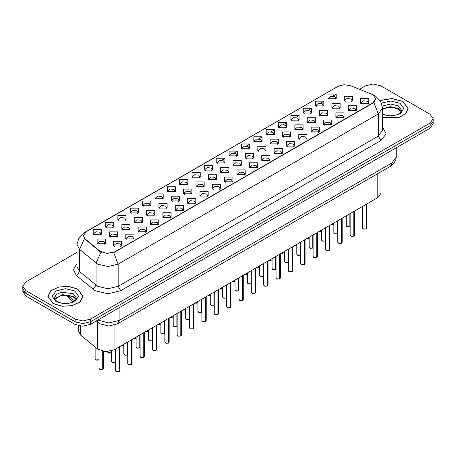 <?xml version="1.0" encoding="UTF-8"?>
<svg xmlns="http://www.w3.org/2000/svg" width="456" height="456" viewBox="0 0 456 456"><rect width="100%" height="100%" fill="white"/><g stroke="black" fill="none" stroke-linecap="round" stroke-linejoin="round"><path stroke-width="0.68" d="M204.396 170.094L204.396 165.363L212.593 165.363L212.593 170.094L204.396 170.094M211.641 170.538L212.114 169.501L211.054 168.025L207.109 167.569L204.875 169.501L205.348 170.538M192.044 177.23L192.044 172.499L200.235 172.499L200.235 177.23L192.044 177.23M199.283 177.669L199.762 176.637L198.702 175.155L194.752 174.705L192.517 176.637L192.991 177.669M179.687 184.361L179.687 179.63L187.878 179.63L187.878 184.361L179.687 184.361M186.931 184.805L187.405 183.768L186.344 182.292L182.394 181.841L180.16 183.768L180.639 184.805M142.614 205.764L142.614 201.033L150.811 201.033L150.811 205.764L142.614 205.764M149.859 206.209L150.332 205.171L149.272 203.695L145.327 203.239L143.093 205.171L143.566 206.209M130.256 212.895L130.256 208.17L138.453 208.17L138.453 212.895L130.256 212.895M137.501 213.34L137.974 212.308L136.914 210.826L132.97 210.376L130.735 212.308L131.208 213.34M117.904 220.031L117.904 215.3L126.095 215.3L126.095 220.031L117.904 220.031M125.143 220.476L125.622 219.439L124.562 217.962L120.612 217.506L118.378 219.439L118.851 220.476M105.547 227.168L105.547 222.437L113.738 222.437L113.738 227.168L105.547 227.168M112.786 227.607L113.265 226.575L112.204 225.099L108.254 224.643L106.02 226.575L106.499 227.607M167.329 191.497L167.329 186.766L175.52 186.766L175.52 191.497L167.329 191.497M174.574 191.942L175.047 190.904L173.987 189.428L170.042 188.972L167.802 190.904L168.281 191.942M154.972 198.628L154.972 193.897L163.168 193.897L163.168 198.628L154.972 198.628M162.216 199.072L162.689 198.041L161.629 196.559L157.685 196.108L155.45 198.041L155.923 199.072M216.754 162.957L216.754 158.226L224.95 158.226L224.95 162.957L216.754 162.957M223.999 163.402L224.472 162.37L223.411 160.888L219.467 160.438L217.233 162.37L217.706 163.402M229.111 155.827L229.111 151.096L237.308 151.096L237.308 155.827L229.111 155.827M236.356 156.271L236.829 155.234L235.769 153.757L231.825 153.301L229.59 155.234L230.063 156.271M241.469 148.69L241.469 143.959L249.66 143.959L249.66 148.69L241.469 148.69M248.714 149.135L249.187 148.097L248.127 146.621L244.182 146.171L241.942 148.097L242.421 149.135M253.827 141.559L253.827 136.828L262.018 136.828L262.018 141.559L253.827 141.559M261.071 141.998L261.544 140.967L260.484 139.49L256.534 139.034L254.3 140.967L254.779 141.998M266.184 134.423L266.184 129.692L274.375 129.692L274.375 134.423L266.184 134.423M273.423 134.868L273.902 133.83L272.842 132.354L268.892 131.898L266.657 133.83L267.13 134.868M278.536 127.287L278.536 122.561L286.733 122.561L286.733 127.287L278.536 127.287M285.781 127.731L286.254 126.7L285.194 125.218L281.249 124.767L279.015 126.7L279.488 127.731M290.894 120.156L290.894 115.425L299.09 115.425L299.09 120.156L290.894 120.156M298.138 120.601L298.612 119.563L297.551 118.087L293.607 117.631L291.373 119.563L291.846 120.601M303.251 113.02L303.251 108.289L311.448 108.289L311.448 113.02L303.251 113.02M310.496 113.464L310.969 112.432L309.909 110.95L305.965 110.5L303.73 112.432L304.203 113.464M315.609 105.889L315.609 101.158L323.8 101.158L323.8 105.889L315.609 105.889M322.854 106.328L323.327 105.296L322.267 103.82L318.322 103.364L316.082 105.296L316.561 106.328M327.967 98.752L327.967 94.021L336.157 94.021L336.157 98.752L327.967 98.752M335.211 99.197L335.684 98.16L334.624 96.683L330.674 96.227L328.44 98.16L328.918 99.197M93.189 234.298L93.189 229.567L101.38 229.567L101.38 234.298L93.189 234.298M100.434 234.743L100.907 233.711L99.847 232.229L95.902 231.779L93.662 233.711L94.141 234.743M220.715 172.379L220.715 167.648L228.912 167.648L228.912 172.379L220.715 172.379M227.96 172.824L228.433 171.787L227.373 170.31L223.429 169.86L221.194 171.787L221.667 172.824M208.358 179.516L208.358 174.785L216.554 174.785L216.554 179.516L208.358 179.516M215.602 179.96L216.076 178.923L215.015 177.447L211.071 176.991L208.837 178.923L209.31 179.96M196.006 186.646L196.006 181.915L204.197 181.915L204.197 186.646L196.006 186.646M203.245 187.091L203.724 186.059L202.658 184.577L198.713 184.127L196.479 186.059L196.952 187.091M183.648 193.783L183.648 189.052L191.839 189.052L191.839 193.783L183.648 193.783M190.887 194.227L191.366 193.19L190.306 191.714L186.356 191.258L184.121 193.19L184.595 194.227M146.575 215.186L146.575 210.455L154.772 210.455L154.772 215.186L146.575 215.186M153.82 215.625L154.293 214.594L153.233 213.117L149.289 212.661L147.054 214.594L147.527 215.625M158.933 208.05L158.933 203.319L167.124 203.319L167.124 208.05L158.933 208.05M166.178 208.495L166.651 207.457L165.591 205.981L161.646 205.531L159.406 207.457L159.885 208.495M109.508 236.584L109.508 231.859L117.699 231.859L117.699 236.584L109.508 236.584M116.747 237.029L117.226 235.997L116.166 234.515L112.216 234.065L109.981 235.997L110.455 237.029M121.866 229.453L121.866 224.722L130.057 224.722L130.057 229.453L121.866 229.453M129.105 229.898L129.584 228.861L128.518 227.384L124.573 226.928L122.339 228.861L122.812 229.898M134.218 222.317L134.218 217.586L142.414 217.586L142.414 222.317L134.218 222.317M141.463 222.762L141.936 221.73L140.875 220.248L136.931 219.798L134.697 221.73L135.17 222.762M171.291 200.919L171.291 196.188L179.482 196.188L179.482 200.919L171.291 200.919M178.535 201.358L179.008 200.326L177.948 198.844L173.998 198.394L171.764 200.326L172.243 201.358M233.073 165.249L233.073 160.518L241.264 160.518L241.264 165.249L233.073 165.249M240.318 165.688L240.791 164.656L239.731 163.174L235.786 162.724L233.546 164.656L234.025 165.688M245.431 158.112L245.431 153.381L253.621 153.381L253.621 158.112L245.431 158.112M252.675 158.557L253.148 157.519L252.088 156.043L248.138 155.587L245.904 157.519L246.382 158.557M257.788 150.976L257.788 146.245L265.979 146.245L265.979 150.976L257.788 150.976M265.027 151.42L265.506 150.389L264.446 148.907L260.496 148.456L258.261 150.389L258.734 151.42M270.146 143.845L270.146 139.114L278.337 139.114L278.337 143.845L270.146 143.845M277.385 144.29L277.864 143.252L276.798 141.776L272.853 141.32L270.619 143.252L271.092 144.29M282.498 136.709L282.498 131.978L290.694 131.978L290.694 136.709L282.498 136.709M289.742 137.153L290.215 136.116L289.155 134.64L285.211 134.189L282.976 136.116L283.45 137.153M294.855 129.578L294.855 124.847L303.052 124.847L303.052 129.578L294.855 129.578M302.1 130.017L302.573 128.985L301.513 127.509L297.568 127.053L295.334 128.985L295.807 130.017M307.213 122.442L307.213 117.711L315.404 117.711L315.404 122.442L307.213 122.442M314.458 122.886L314.931 121.849L313.87 120.373L309.926 119.917L307.692 121.849L308.165 122.886M319.57 115.305L319.57 110.58L327.761 110.58L327.761 115.305L319.57 115.305M326.815 115.75L327.288 114.718L326.228 113.236L322.278 112.786L320.044 114.718L320.522 115.75M331.928 108.175L331.928 103.444L340.119 103.444L340.119 108.175L331.928 108.175M339.167 108.619L339.646 107.582L338.586 106.105L334.636 105.649L332.401 107.582L332.874 108.619M344.286 101.038L344.286 96.307L352.477 96.307L352.477 101.038L344.286 101.038M351.525 101.483L352.003 100.451L350.938 98.969L346.993 98.519L344.759 100.451L345.232 101.483M97.151 243.721L97.151 238.99L105.342 238.99L105.342 243.721L97.151 243.721M104.395 244.165L104.869 243.128L103.808 241.651L99.858 241.195L97.624 243.128L98.103 244.165M125.822 238.876L125.822 234.145L134.018 234.145L134.018 238.876L125.822 238.876M133.066 239.314L133.54 238.283L132.479 236.806L128.535 236.35L126.301 238.283L126.774 239.314M138.179 231.739L138.179 227.008L146.376 227.008L146.376 231.739L138.179 231.739M145.424 232.184L145.897 231.146L144.837 229.67L140.893 229.214L138.658 231.146L139.131 232.184M150.537 224.603L150.537 219.877L158.734 219.877L158.734 224.603L150.537 224.603M157.782 225.047L158.255 224.016L157.195 222.534L153.25 222.083L151.016 224.016L151.489 225.047M162.895 217.472L162.895 212.741L171.085 212.741L171.085 217.472L162.895 217.472M170.139 217.917L170.612 216.879L169.552 215.403L165.608 214.947L163.368 216.879L163.846 217.917M175.252 210.336L175.252 205.605L183.443 205.605L183.443 210.336L175.252 210.336M182.491 210.78L182.97 209.749L181.91 208.267L177.96 207.816L175.725 209.749L176.204 210.78M187.61 203.205L187.61 198.474L195.801 198.474L195.801 203.205L187.61 203.205M194.849 203.65L195.328 202.612L194.267 201.136L190.317 200.68L188.083 202.612L188.556 203.65M199.962 196.069L199.962 191.338L208.158 191.338L208.158 196.069L199.962 196.069M207.206 196.513L207.679 195.476L206.619 193.999L202.675 193.549L200.44 195.476L200.914 196.513M212.319 188.938L212.319 184.207L220.516 184.207L220.516 188.938L212.319 188.938M219.564 189.377L220.037 188.345L218.977 186.863L215.032 186.413L212.798 188.345L213.271 189.377M224.677 181.801L224.677 177.07L232.873 177.07L232.873 181.801L224.677 181.801M231.922 182.246L232.395 181.209L231.334 179.732L227.39 179.276L225.156 181.209L225.629 182.246M237.034 174.665L237.034 169.934L245.225 169.934L245.225 174.665L237.034 174.665M244.279 175.11L244.752 174.078L243.692 172.596L239.748 172.146L237.508 174.078L237.986 175.11M249.392 167.534L249.392 162.803L257.583 162.803L257.583 167.534L249.392 167.534M256.631 167.979L257.11 166.942L256.05 165.465L252.1 165.009L249.865 166.942L250.344 167.979M261.75 160.398L261.75 155.667L269.941 155.667L269.941 160.398L261.75 160.398M268.989 160.843L269.467 159.805L268.407 158.329L264.457 157.879L262.223 159.805L262.696 160.843M274.102 153.267L274.102 148.536L282.298 148.536L282.298 153.267L274.102 153.267M281.346 153.706L281.819 152.674L280.759 151.198L276.815 150.742L274.58 152.674L275.053 153.706M286.459 146.131L286.459 141.4L294.656 141.4L294.656 146.131L286.459 146.131M293.704 146.575L294.177 145.538L293.117 144.062L289.172 143.606L286.938 145.538L287.411 146.575M298.817 138.994L298.817 134.269L307.013 134.269L307.013 138.994L298.817 138.994M306.062 139.439L306.535 138.407L305.474 136.925L301.53 136.475L299.296 138.407L299.769 139.439M311.174 131.864L311.174 127.133L319.365 127.133L319.365 131.864L311.174 131.864M318.419 132.308L318.892 131.271L317.832 129.795L313.888 129.339L311.647 131.271L312.126 132.308M323.532 124.727L323.532 119.996L331.723 119.996L331.723 124.727L323.532 124.727M330.777 125.172L331.25 124.14L330.19 122.658L326.239 122.208L324.005 124.14L324.484 125.172M335.89 117.597L335.89 112.866L344.08 112.866L344.08 117.597L335.89 117.597M343.129 118.036L343.607 117.004L342.547 115.528L338.597 115.072L336.363 117.004L336.836 118.036M348.241 110.46L348.241 105.729L356.438 105.729L356.438 110.46L348.241 110.46M355.486 110.905L355.959 109.867L354.899 108.391L350.955 107.935L348.72 109.867L349.193 110.905M360.599 103.324L360.599 98.599L368.796 98.599L368.796 103.324L360.599 103.324M367.844 103.769L368.317 102.737L367.257 101.255L363.312 100.804L361.078 102.737L361.551 103.769M113.47 246.006L113.47 241.275L121.661 241.275L121.661 246.006L113.47 246.006M120.709 246.451L121.188 245.419L120.127 243.937L116.177 243.487L113.943 245.419L114.416 246.451M371.617 94.221L372.922 94.854L375.784 98.844L372.922 102.834L114.826 251.843L107.063 253.479L99.91 251.091L85.147 238.915L83.374 235.684L86.241 231.688L338.01 86.332L344.075 84.696L350.533 85.699L371.617 94.221M380.965 171.747L380.965 193.162L377.779 197.596L114.063 349.849L105.439 351.667L97.487 349.017L80.615 335.103L78.649 331.506L78.649 325.778M382.538 117.614L399.73 117.26L405.903 113.567L408.148 108.602L403.007 101.431L391.909 98.49L380.179 100.434M77.828 289.172L68.839 286.396L58.693 286.972L50.81 290.706L47.851 296.343L52.993 303.508L61.987 306.284L72.133 305.708L80.017 301.975L82.975 296.343L77.828 289.172M375.784 98.844L373.869 102.44L372.922 103.124L113.726 252.63L118.155 264.115L107.918 266.56L97.675 264.115L79.6 249.432L76.984 244.638L76.984 266.811L79.6 271.611L97.675 286.288L107.918 288.739L118.155 286.288L378.298 136.099L382.538 130.182L382.538 108.009L378.298 113.926L373.869 102.44M76.984 252.407L25.981 281.854L22.8 286.288L22.8 288.95L25.981 293.385L75.143 321.765L82.821 323.606L90.505 321.765L430.019 125.748L433.2 121.313L433.2 118.657L430.019 114.222L380.857 85.836L373.179 84.001L365.495 85.836L359.476 89.313M102.104 252.63L99.91 251.518L84.485 238.682L79.6 249.432L79.6 271.611L76.636 275.766L73.365 269.599L76.984 263.494M22.8 286.288L25.981 290.723L75.143 319.103L82.821 320.944L90.505 319.103L430.019 123.091L433.2 118.657M22.874 289.691L22.874 291.715L26.06 296.149L74.961 324.381L82.644 326.222L90.328 324.381L429.94 128.307L433.126 123.872L433.126 122.06M23.718 291.469L26.06 293.487L74.961 321.719L78.455 323.076M119.016 371.674L116.548 371.851L115.391 370.717L116.029 371.6L119.033 371.64L116.08 371.634M119.033 371.549L119.164 346.908M119.033 371.64L119.033 346.982M102.697 369.388L100.229 369.565L99.072 368.431L99.71 369.314L102.714 369.354L99.761 369.343M102.714 369.263L102.851 351.348M102.714 369.354L102.714 351.32M382.538 117.494L399.593 117.186L405.732 113.527L407.966 108.602L402.876 101.506L391.875 98.593L380.247 100.537M53.124 303.434L62.022 306.181L72.065 305.611L79.863 301.918L82.792 296.343L77.702 289.246L68.805 286.499L58.761 287.069L50.958 290.763L48.034 296.343L53.124 303.434M131.374 364.538L128.9 364.714L127.748 363.58L128.387 364.469L131.391 364.504L128.438 364.498M131.391 364.418L131.522 339.771M131.391 364.504L131.391 339.851M143.731 357.407L141.257 357.584L140.106 356.45L140.739 357.333L143.748 357.373L140.79 357.361M143.748 357.282L143.879 332.641M143.748 357.373L143.748 332.715M156.089 350.271L153.615 350.447L152.464 349.313L153.096 350.202L156.1 350.236L153.148 350.231M156.1 350.151L156.237 325.504M156.1 350.236L156.1 325.584M168.446 343.134L165.973 343.317L164.821 342.177L165.454 343.066L168.458 343.106L165.505 343.094M168.458 343.015L168.595 318.368M168.458 343.106L168.458 318.448M115.054 362.252L112.586 362.429L111.429 361.294L112.068 362.184L115.072 362.218L112.119 362.212M115.072 362.132L115.203 349.193M115.072 362.218L115.072 349.273M127.412 355.116L124.938 355.298L123.787 354.158L124.425 355.047L127.429 355.087L124.477 355.076M127.429 354.996L127.56 342.057M127.429 355.087L127.429 342.137M139.77 347.985L137.296 348.162L136.144 347.027L136.783 347.911L139.787 347.951L136.834 347.945M139.787 347.86L139.918 334.926M139.787 347.951L139.787 335M152.127 340.849L149.653 341.025L148.502 339.891L149.135 340.78L152.139 340.814L149.186 340.809M152.139 340.729L152.275 327.79M152.139 340.814L152.139 327.87M180.798 336.004L178.33 336.18L177.173 335.046L177.811 335.929L180.815 335.969L177.863 335.964M180.815 335.878L180.952 311.237M180.815 335.969L180.815 311.311M193.156 328.867L190.688 329.05L189.531 327.91L190.169 328.799L193.173 328.833L190.22 328.827M193.173 328.747L193.304 304.101M193.173 328.833L193.173 304.18M205.513 321.736L203.04 321.913L201.888 320.779L202.527 321.662L205.531 321.702L202.578 321.691M205.531 321.611L205.662 296.97M205.531 321.702L205.531 297.044M217.871 314.6L215.397 314.777L214.246 313.642L214.879 314.532L217.888 314.566L214.93 314.56M217.888 314.48L218.019 289.834M217.888 314.566L217.888 289.913M164.485 333.718L162.011 333.895L160.86 332.76L161.492 333.644L164.496 333.684L161.544 333.672M164.496 333.592L164.633 320.659M164.496 333.684L164.496 320.733M176.837 326.582L174.369 326.758L173.212 325.624L173.85 326.513L176.854 326.547L173.901 326.542M176.854 326.462L176.991 313.523M176.854 326.547L176.854 313.603M189.194 319.445L186.726 319.627L185.569 318.487L186.208 319.377L189.211 319.417L186.259 319.405M189.211 319.325L189.343 306.386M189.211 319.417L189.211 306.466M201.552 312.314L199.078 312.491L197.927 311.357L198.565 312.24L201.569 312.28L198.616 312.274M201.569 312.189L201.7 299.256M201.569 312.28L201.569 299.33M230.229 307.464L227.755 307.646L226.603 306.506L227.236 307.395L230.24 307.435L227.287 307.424M230.24 307.344L230.377 282.697M230.24 307.435L230.24 282.777M242.586 300.333L240.112 300.51L238.961 299.375L239.594 300.259L242.598 300.299L239.645 300.293M242.598 300.208L242.734 275.566M242.598 300.299L242.598 275.641M254.938 293.197L252.47 293.379L251.313 292.239L251.951 293.128L254.955 293.162L252.003 293.157M254.955 293.077L255.092 268.43M254.955 293.162L254.955 268.51M267.296 286.066L264.828 286.243L263.671 285.108L264.309 285.992L267.313 286.032L264.36 286.02M267.313 285.94L267.444 261.299M267.313 286.032L267.313 261.373M279.653 278.929L277.18 279.106L276.028 277.972L276.667 278.861L279.67 278.895L276.718 278.89M279.67 278.81L279.802 254.163M279.67 278.895L279.67 254.243M292.011 271.799L289.537 271.975L288.386 270.835L289.018 271.725L292.028 271.765L289.07 271.753M292.028 271.673L292.159 247.032M292.028 271.765L292.028 247.106M213.91 305.178L211.436 305.36L210.284 304.22L210.923 305.11L213.927 305.144L210.974 305.138M213.927 305.058L214.058 292.119M213.927 305.144L213.927 292.199M226.267 298.047L223.793 298.224L222.642 297.09L223.275 297.973L226.279 298.013L223.326 298.002M226.279 297.922L226.415 284.989M226.279 298.013L226.279 285.063M238.625 290.911L236.151 291.088L235 289.953L235.632 290.842L238.636 290.877L235.684 290.871M238.636 290.791L238.773 277.852M238.636 290.877L238.636 277.932M250.977 283.78L248.509 283.957L247.351 282.817L247.99 283.706L250.994 283.746L248.041 283.735M250.994 283.655L251.131 270.716M250.994 283.746L250.994 270.796M263.334 276.644L260.866 276.82L259.709 275.686L260.347 276.57L263.351 276.61L260.399 276.604M263.351 276.518L263.482 263.585M263.351 276.61L263.351 263.659M275.692 269.507L273.218 269.69L272.067 268.55L272.705 269.439L275.709 269.479L272.756 269.467M275.709 269.388L275.84 256.449M275.709 269.479L275.709 256.529M304.369 264.662L301.895 264.839L300.743 263.705L301.376 264.588L304.38 264.628L301.427 264.623M304.38 264.537L304.517 239.896M304.38 264.628L304.38 239.976M316.726 257.526L314.252 257.708L313.101 256.568L313.734 257.458L316.738 257.498L313.785 257.486M316.738 257.406L316.874 232.76M316.738 257.498L316.738 232.839M329.078 250.395L326.61 250.572L325.453 249.438L326.091 250.321L329.095 250.361L326.143 250.355M329.095 250.27L329.232 225.629M329.095 250.361L329.095 225.703M341.436 243.259L338.968 243.436L337.81 242.301L338.449 243.19L341.453 243.225L338.5 243.219M341.453 243.139L341.584 218.492M341.453 243.225L341.453 218.572M353.793 236.128L351.32 236.305L350.168 235.171L350.806 236.054L353.81 236.094L350.858 236.083M353.81 236.003L353.942 211.362M353.81 236.094L353.81 211.436M366.151 228.992L363.677 229.168L362.526 228.034L363.164 228.923L366.168 228.958L363.21 228.952M366.168 228.872L366.299 204.225M366.168 228.958L366.168 204.305M288.049 262.377L285.576 262.553L284.424 261.419L285.063 262.303L288.067 262.342L285.114 262.331M288.067 262.251L288.198 249.318M288.067 262.342L288.067 249.392M300.407 255.24L297.933 255.417L296.782 254.283L297.415 255.172L300.418 255.206L297.466 255.2M300.418 255.121L300.555 242.182M300.418 255.206L300.418 242.261M312.765 248.11L310.291 248.286L309.139 247.152L309.772 248.035L312.776 248.075L309.823 248.064M312.776 247.984L312.913 235.051M312.776 248.075L312.776 235.125M325.117 240.973L322.648 241.15L321.491 240.016L322.13 240.905L325.134 240.939L322.181 240.933M325.134 240.853L325.27 227.915M325.134 240.939L325.134 227.994M337.474 233.837L335.006 234.019L333.849 232.879L334.487 233.768L337.491 233.808L334.539 233.797M337.491 233.717L337.622 220.778M337.491 233.808L337.491 220.858M349.832 226.706L347.358 226.883L346.207 225.748L346.845 226.632L349.849 226.672L346.896 226.666M349.849 226.581L349.98 213.647M349.849 226.672L349.849 213.721M114.826 251.843L114.826 252.134M99.91 251.091L99.91 251.518M85.147 238.915L85.147 239.349M372.922 102.834L372.922 103.124M377.779 173.582L377.779 197.596M80.615 326.108L80.615 335.103M97.487 321.936L97.487 349.017M114.063 325.293L114.063 349.849M120.72 290.723L118.155 286.288L118.155 264.115L378.298 113.926L378.298 136.099L380.857 140.534L120.72 290.723L107.918 293.784L95.116 290.723L76.636 275.766M373.846 95.407L375.67 96.296L380.646 101.169L382.538 108.009M85.164 232.429L83.847 232.925L78.877 237.798L76.984 244.638M83.847 232.925L337.907 86.389M100.987 252.191L96.051 262.998L96.051 285.171L93.087 289.326M216.913 163.048L217.233 162.86M221.627 160.324L224.797 158.494M229.271 155.912L229.59 155.73M233.979 153.193L237.154 151.363M241.623 148.776L241.942 148.593M246.337 146.057L249.506 144.227M253.981 141.645L254.3 141.463M258.695 138.926L261.864 137.091M266.338 134.509L266.657 134.326M271.052 131.79L274.221 129.96M278.696 127.378L279.015 127.19M283.41 124.653L286.579 122.824M291.053 120.241L291.373 120.059M295.767 117.523L298.937 115.693M303.411 113.111L303.73 112.923M308.119 110.386L311.294 108.556M315.763 105.974L316.082 105.792M320.477 103.255L323.646 101.42M328.12 98.838L328.44 98.656M332.834 96.119L336.004 94.289M382.538 126.871L386.118 133.882L380.857 140.534M90.505 319.103L90.505 321.765M75.143 319.103L75.143 321.765M430.019 123.091L430.019 125.748M25.981 290.723L25.981 293.385M97.829 320.049L108.813 322.962L119.056 320.511L391.995 162.929L396.235 157.018L395.802 159.885L393.431 163.932L390.496 166.246L117.551 323.823L119.056 320.511L119.056 307.794M391.995 150.218L391.995 162.929L390.496 166.246M97.06 320.494L98.274 322.58L96.284 320.944M429.94 128.307L429.94 125.793M90.328 324.381L90.328 321.868M74.961 324.381L74.961 321.719M26.06 296.149L26.06 293.487M67.984 295.482L68.474 295.915L68.474 295.551M73.177 301.889L69.802 299.107L68.474 295.915L74.624 300.988M119.164 371.56L119.734 370.717L119.734 346.577M102.851 369.274L103.421 368.431L103.421 351.451M95.749 359.892L99.072 359.721L98.325 360.137L96.267 360.143L95.116 359.009L95.749 359.892M98.798 359.909L95.8 359.926M401.32 111.549L398.39 108.534L390.41 106.664L382.538 108.676M382.538 114.006L386.283 115.368L390.444 115.83L393.961 115.55L396.959 114.758L399.576 113.419L400.721 112.41L401.622 110.375L398.39 105.872L390.313 104.008L382.402 106.1M382.538 114.65L391.875 116.194L400.516 113.629L403.788 108.351L399.929 103.21L390.815 100.975L381.569 103.027M76.146 299.29L73.216 296.269L62.415 294.644L54.68 299.29M73.216 293.607L61.189 292.228L56.236 294.576L54.378 298.116L54.6 299.119L57.16 301.627L61.11 303.103L65.271 303.565L68.782 303.286L71.786 302.499L75.542 300.151L76.448 298.116L73.216 293.607M56.071 301.735L65.413 303.964L74.755 301.735L78.62 296.343L74.755 290.945L65.413 288.716L56.071 290.945L52.201 296.343L56.071 301.735M131.522 364.429L132.092 363.58L132.092 339.441M143.879 357.293L144.449 356.45L144.449 332.31M156.237 350.162L156.807 349.313L156.807 325.174M168.595 343.026L169.165 342.177L169.165 318.043M111.429 352.608L109.651 353.161L108.619 353.007L107.468 351.872L108.106 352.762L111.429 352.585M111.15 352.773L108.157 352.79M123.508 345.642L120.994 345.853L123.787 345.448M135.865 338.506L133.351 338.717L136.144 338.318M145.709 331.58L148.502 331.181M148.223 331.375L145.692 331.592M180.952 335.89L181.522 335.046L181.522 310.906M193.304 328.759L193.874 327.91L193.874 303.77M205.662 321.622L206.232 320.779L206.232 296.639M218.019 314.492L218.589 313.642L218.589 289.503M160.58 324.239L158.067 324.45L160.86 324.051M170.419 317.313L173.212 316.914M172.938 317.102L170.407 317.325M185.29 309.972L182.748 310.2M230.377 307.355L230.947 306.506L230.947 282.372M242.734 300.225L243.304 299.375L243.304 275.236M255.092 293.088L255.662 292.239L255.662 268.099M267.444 285.952L268.02 285.108L268.02 260.969M279.802 278.821L280.372 277.972L280.372 253.832M292.159 271.685L292.729 270.835L292.729 246.702M195.134 303.046L197.927 302.647M197.647 302.835L195.122 303.052M210.005 295.705L207.491 295.915L210.284 295.511M219.849 288.779L222.363 288.568M232.207 281.643L235 281.244M234.72 281.432L232.189 281.654M247.078 274.301L244.558 274.512L247.351 274.113M256.916 267.376L259.43 267.165M304.517 264.554L305.087 263.705L305.087 239.565M316.874 257.418L317.444 256.568L317.444 232.435M329.232 250.281L329.802 249.438L329.802 225.298M341.584 243.151L342.16 242.301L342.16 218.162M353.942 236.014L354.512 235.171L354.512 211.031M366.299 228.883L366.869 228.034L366.869 203.895M269.274 260.245L272.067 259.84M271.787 260.034L269.262 260.251M281.631 253.108L284.424 252.709M284.145 252.898L281.62 253.114M296.503 245.767L293.955 245.995M306.346 238.841L309.139 238.442M308.86 238.63L306.329 238.847L307.355 239.012L309.139 238.459M321.218 231.494L318.698 231.705L321.491 231.306M333.57 224.363L331.027 224.591M336.944 86.8L339.27 85.717M117.551 323.823L108.813 326.023L100.069 323.823L98.274 322.58M396.235 157.018L396.235 147.767M69.802 299.107L66.832 295.368M115.391 370.717L115.391 349.085M119.734 370.717L119.153 371.594M99.072 368.431L99.072 350.054M103.421 368.431L102.834 369.309M95.116 359.009L95.116 347.056M401.234 111.709L398.84 109.525L394.959 108.061L390.575 107.582L385.907 108.135L382.538 109.411M407.966 110.056L407.966 108.602M76.061 299.444L73.667 297.266L69.785 295.801L65.402 295.323L60.733 295.876L56.373 297.768L54.766 299.444M82.792 297.791L82.792 296.343M48.034 297.791L48.034 296.343M127.748 363.58L127.748 341.949M132.092 363.58L131.51 364.464M140.106 356.45L140.106 334.818M144.449 356.45L143.862 357.327M152.464 349.313L152.464 327.682M156.807 349.313L156.22 350.191M164.821 342.177L164.821 320.551M169.165 342.177L168.577 343.06M123.787 345.471L122.008 346.024L120.96 345.87M136.144 338.341L134.366 338.888L133.317 338.734M148.502 331.204L146.718 331.757L145.675 331.603M111.429 361.294L111.429 350.972M123.787 354.158L123.787 344.24M136.144 347.027L136.144 337.104M148.502 339.891L148.502 329.973M177.173 335.046L177.173 313.414M181.522 335.046L180.935 335.924M189.531 327.91L189.531 306.284M193.874 327.91L193.293 328.793M201.888 320.779L201.888 299.147M206.232 320.779L205.65 321.657M214.246 313.642L214.246 292.011M218.589 313.642L218.002 314.52M160.86 332.76L160.86 322.837M173.212 325.624L173.212 315.7M185.569 318.487L185.569 308.57M197.927 311.357L197.927 301.433M160.86 324.068L159.076 324.621L158.032 324.467M173.212 316.937L171.433 317.49L170.39 317.336M226.603 306.506L226.603 284.88M230.947 306.506L230.36 307.39M238.961 299.375L238.961 277.744M243.304 299.375L242.717 300.253M251.313 292.239L251.313 270.613M255.662 292.239L255.075 293.123M263.671 285.108L263.671 263.477M268.02 285.108L267.433 285.986M276.028 277.972L276.028 256.34M280.372 277.972L279.79 278.855M288.386 270.835L288.386 249.21M292.729 270.835L292.142 271.719M210.284 304.22L210.284 294.302M222.642 297.09L222.642 287.166M235 289.953L235 280.03M247.351 282.817L247.351 272.899M259.709 275.686L259.709 265.762M272.067 268.55L272.067 258.632M197.927 302.67L196.148 303.217L195.1 303.063M210.284 295.534L208.506 296.087L207.457 295.933M235 281.266L233.215 281.819L232.172 281.665M247.351 274.13L245.573 274.683L244.53 274.529M300.743 263.705L300.743 242.073M305.087 263.705L304.5 264.583M313.101 256.568L313.101 234.943M317.444 256.568L316.857 257.452M325.453 249.438L325.453 227.806M329.802 249.438L329.215 250.315M337.81 242.301L337.81 220.67M342.16 242.301L341.572 243.185M350.168 235.171L350.168 213.539M354.512 235.171L353.93 236.048M362.526 228.034L362.526 206.403M366.869 228.034L366.282 228.912M284.424 261.419L284.424 251.495M296.782 254.283L296.782 244.359M309.139 247.152L309.139 237.228M321.491 240.016L321.491 230.092M333.849 232.879L333.849 222.961M346.207 225.748L346.207 215.825M272.067 259.863L270.288 260.416L269.239 260.262M284.424 252.727L282.646 253.279L281.597 253.126M321.491 231.329L319.713 231.882L318.67 231.722"/></g></svg>
